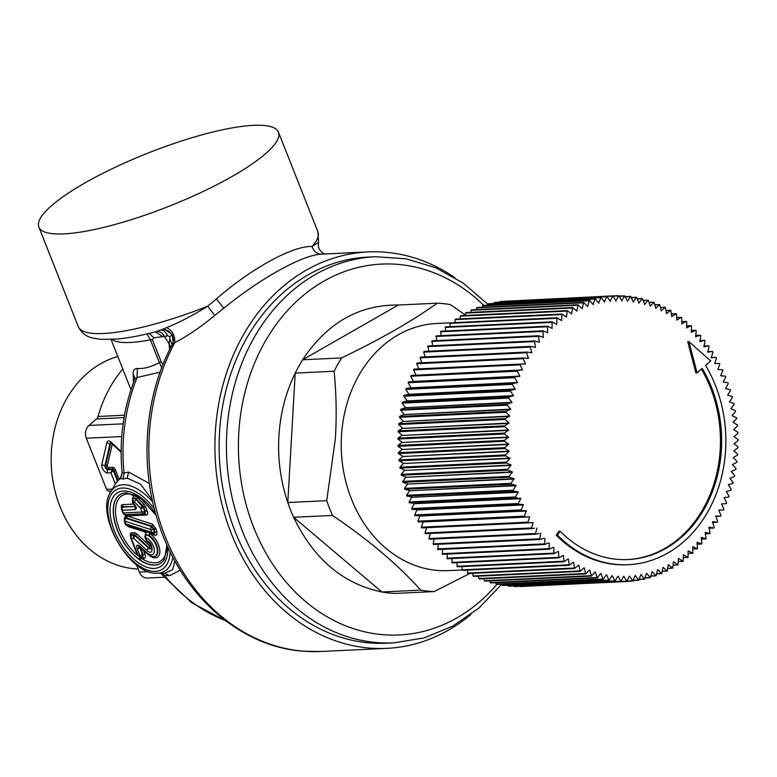 <?xml version="1.0" encoding="UTF-8"?>
<svg xmlns="http://www.w3.org/2000/svg" width="777" height="777" viewBox="0 0 777 777"><rect width="100%" height="100%" fill="white"/><g stroke="black" fill="none" stroke-linecap="round" stroke-linejoin="round"><path stroke-width="1.17" d="M134.363 504.244A3.089 1.098 136.4 0 0 134.402 505.069L135.616 506.905L135.072 506.555L134.897 509.634C136.917 509.003 136.742 507.206 134.363 504.244L133.255 503.069A3.089 1.098 136.4 0 0 133.285 503.904L134.402 505.069M143.93 504.215L137.665 497.63A2.059 0.738 136.4 0 1 136.529 499.135A3.768 2.001 -119.8 0 0 133.372 498.727L133.071 499.426A3.089 2.38 19.1 0 1 133.129 499.281A3.467 1.845 -119.8 0 1 133.178 499.155A3.467 1.845 -119.8 0 1 136.092 499.533L136.529 499.135L142.793 505.72L143.93 504.215L145.552 506.789L143.774 507.264L145.396 511.373L147.183 510.897C148.057 513.412 147.737 514.801 146.222 515.064A2.059 1.69 -92.7 0 0 144.823 513.879L125.495 514.714A3.089 2.535 -92.7 0 1 123.397 512.937L142.065 512.053A3.089 0.69 158.4 0 0 144.745 511.334L145.396 511.373L144.823 513.879L144.163 513.83A3.089 2.535 -92.7 0 1 142.065 512.053L140.588 508.313A3.089 1.098 136.4 0 1 142.278 506.05L142.793 505.72L143.774 507.264L143.259 507.595A3.089 0.69 158.4 0 1 140.588 508.313L134.392 501.806A3.089 1.098 136.4 0 1 136.092 499.533L143.259 507.595L144.745 511.334L144.163 513.83L124.874 514.627M132.789 500.369L132.925 497.222A2.059 1.583 19.1 0 1 133.362 498.747A3.768 2.001 -119.8 0 0 133.314 498.863L133.236 499.028M121.571 508.284A3.089 3.089 0 0 0 121.717 510.062L122.795 512.771A3.089 0.69 -21.6 0 0 123.397 512.937L122.319 510.227A3.089 2.535 87.3 0 1 122.494 507.148L135.072 506.555L122.601 506.672L121.571 508.284L122.601 506.672A2.059 1.69 87.3 0 0 122.717 504.613L133.489 504.108M146.222 515.064L127.205 515.957L125.806 514.772L126.991 515.957A2.059 1.515 -72.2 0 1 126.593 517.968L125.709 514.782M124.641 519.531L124.369 519.298A3.089 3.089 0 0 0 124.359 520.658A3.089 1.321 -12.6 0 0 125.107 521.289A3.089 2.263 107.8 0 1 125.709 518.269L151.447 526.553L151.952 526.136L126.593 517.968L125.709 518.269A3.089 1.7 13.2 0 0 124.369 519.279L124.65 518.084L125.825 517.803L125.311 514.695M125.641 517.589L125.146 514.597L125.874 515.627A2.059 1.593 -79.8 0 1 125.641 517.589M127.205 515.957L152.36 524.125L151.952 526.136L154.225 529.05L153.71 529.467A3.089 1.321 167.4 0 1 150.835 529.564A3.089 2.263 107.8 0 1 151.447 526.553L153.71 529.467L154.302 532.109L153.098 533.916A3.089 2.263 -72.2 0 1 152.758 533.848A3.089 2.263 -72.2 0 1 151.428 532.206L125.699 523.921L125.107 521.289L150.835 529.564L151.428 532.206A3.089 1.321 167.4 0 0 154.302 532.109L154.934 532.216L154.06 534.1L153.283 533.945M127.37 525.64A3.089 2.263 -72.2 0 1 127.03 525.563L152.758 533.848A3.089 3.089 0 0 0 153.186 533.954L153.098 533.916M130.594 536.451L130.837 535.334L131.527 535.314A3.089 2.535 87.3 0 0 131.352 538.393L137.811 554.72A3.089 0.69 -21.6 0 1 137.208 554.555L130.75 538.228A3.089 3.089 0 0 1 130.594 536.451L131.527 535.314L135.188 535.829L148.621 548.144A3.089 1.35 132.5 0 0 147.106 550.602L133.683 538.286A3.089 2.535 87.3 0 1 133.858 535.207L134.198 534.712L135.528 535.334A2.059 0.903 132.5 0 0 136.538 533.702L150.039 546.095A2.059 0.903 -47.5 0 1 149.038 547.727L148.621 548.144A3.73 1.981 60.2 0 0 151.486 548.3L151.486 548.3C152.923 548.64 147.999 540.627 148.077 542.278A3.089 2.244 -70.8 0 1 146.814 540.656L145.707 537.869A9.402 4.983 -119.8 0 1 154.341 549.98A9.402 4.983 -119.8 0 1 146.698 552.612L139.734 546.231A3.089 1.35 -47.5 0 0 139.918 547.212L146.882 553.583A3.089 1.35 -47.5 0 1 146.698 552.612M140.501 547.387C137.879 545.881 137.665 546.095 139.87 548.008L142.492 554.632L141.909 557.128L140.647 557.187A3.089 2.535 -92.7 0 1 138.549 555.409L137.811 554.72M141.919 548.183L139.87 548.008A3.089 0.69 158.4 0 1 137.189 548.727L139.811 555.351A3.089 0.69 158.4 0 0 142.492 554.632L143.143 554.671L142.57 557.177A2.059 1.69 -92.7 0 1 143.968 558.362L142.541 558.43A2.059 1.69 -92.7 0 0 141.132 557.245L140.647 557.187A3.467 1.845 -119.8 0 1 140.433 557.187L140.899 557.235A3.768 2.001 -119.8 0 0 141.132 557.245L141.909 557.128A3.089 2.535 -92.7 0 1 139.811 555.351L138.549 555.409M139.17 546.619L139.918 547.212M149.077 532.663A2.059 1.156 -74.6 0 1 148.97 535.382L146.202 534.576L144.92 536.12A3.089 3.089 0 0 0 145.105 537.703A3.089 0.69 -21.6 0 0 145.707 537.869A3.089 2.35 103 0 1 146.193 534.819A12.082 6.41 -119.8 0 1 156.633 546.921A12.082 6.41 -119.8 0 1 152.719 556.555L153.186 556.614A12.374 6.566 -119.8 0 0 157.614 548.407A12.374 6.566 -119.8 0 0 148.97 535.382A2.059 1.272 -59 0 0 149.65 533.498L148.543 532.352M144.93 536.12L145.775 534.12L144.619 531.089L145.726 532.235A2.059 1.719 -101.8 0 1 145.775 534.12L145.396 531.4M140.666 548.416L143.143 554.671L144.93 554.195C145.814 556.711 145.493 558.1 143.968 558.362M154.001 534.09A2.059 1.515 -72.2 0 1 154.837 535.168L149.65 533.498A14.161 7.508 -119.8 0 1 159.858 551.612A14.161 7.508 -119.8 0 1 149.398 555.438M152.36 524.125L156.138 528.991A2.059 0.874 167.4 0 0 154.225 529.05L154.934 532.216L156.847 532.158C157.265 534.566 156.595 535.567 154.837 535.168M127.613 525.621L128.72 526.767L126.816 525.495M130.779 536.946C129.905 534.43 130.225 533.041 131.74 532.779A2.059 1.69 87.3 0 1 131.624 534.838L134.198 534.712L134.314 532.663L136.538 533.702M115.355 483.974L110.936 472.814L112.092 469.483L113.335 470.658L114.005 470.367A1.641 0.874 60.2 0 0 112.471 468.919L108.226 469.114A1.544 1.263 87.3 0 0 108.382 467.472A1.078 0.573 60.2 0 1 107.566 466.89A1.078 0.573 60.2 0 1 107.284 465.821A1.544 1.136 13 0 0 105.701 465.326L110.732 443.502A1.544 1.136 -167 0 1 112.073 443.813M139.811 557.051A2.059 0.913 -47.7 0 1 139.792 557.148L138.85 559.061A2.059 1.165 136.8 0 0 139.977 557.099M140.899 557.235A3.768 2.001 -119.8 0 1 140.666 557.196A2.059 1.36 -62.9 0 1 141.064 558.051L140.19 560.013A2.059 1.098 114.3 0 0 140.608 557.206M121.134 451.544L111.412 442.385A5.594 2.972 -119.8 0 0 106.876 442.599L101.836 464.423A5.594 2.972 -119.8 0 0 103.331 469.988A5.594 2.972 -119.8 0 0 107.537 472.979L110.936 472.814L113.335 470.658L117.434 480.992M164.588 558.964A39.831 21.134 -119.8 0 1 154.633 565.034A39.831 21.134 -119.8 0 1 140.19 560.013L138.85 559.061A39.831 21.134 -119.8 0 1 114.209 519.046A39.831 21.134 -119.8 0 1 126.039 492.803A39.831 21.134 -119.8 0 1 126.7 492.793M122.785 369.036A123.708 101.214 -92.7 0 0 98.019 416.472A5.157 4.215 87.3 0 1 96.513 418.939L88.966 425.446A10.305 8.43 87.3 0 0 86.344 438.238L106.585 489.345A3.089 2.535 87.3 0 0 108.906 491.132L109.508 491.132A1.544 1.263 87.3 0 1 110.295 491.472L109.703 493.783M117.813 356.488A107.731 88.141 87.3 0 0 51.593 470.134A107.731 88.141 87.3 0 0 135.276 568.861A107.731 88.141 87.3 0 0 138.131 569.026M136.441 564.772L139.345 572.086A10.305 8.43 87.3 0 0 147.416 578.049L164.578 577.233M123.125 479.02L124.029 472.97L122.144 472.863L120.348 478.622L121.348 476.612L115.219 484.207A53.613 28.438 60.2 0 1 120.348 478.622L123.125 479.02L127.156 478.195L140.482 484.1L152.263 499.864M174.806 560.858L172.688 569.667L164.773 573.193L156.867 573.203A48.766 25.874 -119.8 0 0 157.75 573.183A48.766 25.874 -119.8 0 0 172.844 557.187M180.225 570.153L169.629 575.689L164.598 575.427L161.859 573.212M225.175 620.386A172.669 141.268 -92.7 0 1 164.598 575.427L162.383 574.494M122.144 472.863L122.203 471.94M161.723 367.774L159.382 362.568C151.36 366.899 144.017 368.881 137.335 368.512L137.053 377.515L134.936 378.603M137.335 368.512C134.45 368.502 133.061 370.318 133.158 373.97L134.936 378.525M133.158 373.97L133.43 382.624M160.111 372.144L137.053 377.515A172.669 141.268 -92.7 0 0 124.029 472.97L128.613 472.086L149.339 483.43M163.209 363.976L161.393 362.354A8.246 1.826 -21.6 0 0 159.382 362.568L150.379 339.821A103.088 22.873 158.4 0 1 112.005 339.442M149.291 333.401L153.895 337.81L152.389 339.607A8.246 1.826 -21.6 0 0 150.379 339.821L146.97 333.945M155.293 331.896L162.82 336.596L167.696 335.839L169.93 336.684L169.872 338.782L172.076 344.92C173.873 341.589 173.844 338.257 171.989 334.916C169.473 330.788 165.88 329.166 161.218 330.06C163.957 330.361 166.113 332.284 167.686 335.839M170.853 347.134L169.075 343.735L169.872 338.772M318.483 242.463L318.337 245.862L318.531 242.307L312.072 246.484C293.657 245.561 252.739 267.259 216.317 298.941L207.77 306.187C193.522 315.064 179.817 322.212 166.647 327.622L164.122 328.681L172.212 334.77L169.93 336.684M164.122 328.681L155.847 331.75C159.489 331.138 162.315 332.643 164.326 336.266L169.075 343.735L169.648 349.543M278.467 132.187A128.856 28.594 158.4 0 1 178.166 202.564A128.856 28.594 158.4 0 1 38.85 227.059A128.856 28.594 158.4 0 1 139.161 156.672A128.856 28.594 158.4 0 1 278.467 132.187L317.919 231.818A128.856 28.594 158.4 0 1 312.072 246.484C313.704 251.515 316.958 254.069 321.843 254.147C304.205 254.351 262.335 276.787 223.805 308.246L214.763 315.443L207.77 306.187A128.856 28.594 158.4 0 1 78.302 326.69C83.042 336.13 90.258 337.267 92.638 338.044L100.427 339.335L117.259 339.054C128.322 337.995 141.084 335.586 155.546 331.828L155.847 331.75M214.763 315.443C200.67 327.107 187.325 336.188 174.718 342.667L171.241 346.377C143.541 399.446 139.268 469.075 160.013 527.505C183.333 596.551 241.113 647.018 303.36 651.213L320.648 651.495A198.446 162.354 87.3 0 1 303.788 651.213A198.446 162.354 -92.7 0 1 166.9 540.821A198.446 162.354 -92.7 0 1 174.718 342.667C175.194 335.81 172.504 330.798 166.647 327.622M172.212 334.77L173.29 343.822M470.862 614.51A198.446 162.354 -92.7 0 1 386.732 648.368A198.446 162.354 -92.7 0 1 369.871 648.096A198.446 162.354 -92.7 0 1 214.918 447.513A198.446 162.354 -92.7 0 1 367.987 251.923L321.843 254.147M367.987 251.923A198.446 162.354 -92.7 0 1 384.838 252.195A198.446 162.354 -92.7 0 1 454.933 277.69M375.524 256.721A193.288 158.139 -92.7 0 0 226.593 437.218A193.288 158.139 -92.7 0 0 393.784 642.87L386.49 643.22A193.288 158.139 -92.7 0 1 219.299 437.568A193.288 158.139 -92.7 0 1 368.23 257.07L375.524 256.721L405.953 258.78L435.557 267.706L463.257 283.139L488.063 304.487M421.843 362.781L420.056 357.818L420.415 357.099L526.923 352.078M425.165 356.876L423.679 352.107L424.048 351.418L530.536 346.396M428.749 351.194L427.913 345.979L534.382 340.957M432.575 345.755L432.002 340.782L538.451 335.771M436.645 340.559L436.315 335.858L542.734 330.856M440.947 335.635L440.821 331.216L547.231 326.223M445.454 330.992L445.532 326.864L551.913 321.892M450.174 326.641L450.019 323.349L450.621 322.873M455.089 322.591L455.069 319.59L455.701 319.153M460.188 318.852L460.275 316.152L460.926 315.753M465.442 315.443L465.627 313.044L466.287 312.684M470.862 312.364L471.105 310.285L471.785 309.965M476.408 309.615L476.699 307.867L477.389 307.595M482.099 307.226L483.09 305.575M487.888 305.176L488.539 303.749L595.124 298.708L593.026 304.584M493.793 303.496L494.386 302.428L600.961 297.397L598.649 303.147M499.776 302.175L500.271 301.486L606.847 296.445L604.341 302.059M505.837 301.223L612.781 295.872L610.062 301.33M520.619 586.266L519.891 586.295M514.656 586.314L513.772 585.955M508.692 585.984L507.682 585.236M502.738 585.285L501.651 584.158M496.824 584.217L496.095 584.061L495.677 582.701M490.947 582.779L490.229 582.575L489.782 580.885M485.139 580.973L484.43 580.73L483.984 578.719M479.399 578.816L478.71 578.535L478.292 576.194M473.766 576.311L473.076 575.98L472.727 573.319M468.23 573.455L467.56 573.076L467.288 570.114M462.81 570.26L462.16 569.842L462.004 566.579M563.733 561.713L457.352 566.802L456.876 562.723M558.644 557.857L452.233 562.937L451.923 558.546M553.71 553.7L447.29 558.77L447.163 554.079M548.96 549.242L442.521 554.302L442.599 549.329M544.405 544.492L437.937 549.543L438.257 544.298M540.044 539.471L433.556 544.512L433.119 543.861L434.129 538.995M535.897 534.178L429.39 539.228L428.962 538.548L430.244 533.459M531.963 528.642L425.437 533.682L425.019 532.983L426.612 527.68M528.273 522.872L421.726 527.913L421.309 527.185L423.144 521.94L529.72 516.899L524.834 516.88L524.426 516.132L526.34 510.664L521.6 510.683L521.221 509.916L523.358 504.584L518.618 504.302L518.269 503.506L520.736 498.679L515.899 497.746L515.588 496.94L518.172 491.909L513.461 491.045L513.179 490.209L515.977 485.353L511.305 484.197L511.062 483.352L514.053 478.681L509.44 477.233L509.226 476.369L512.412 471.901L507.857 470.172L507.682 469.298L511.062 465.034L506.575 463.024L506.439 462.14L510.003 458.469L505.594 455.808L505.497 454.924L509.207 451.116L504.914 448.552L504.846 447.669L508.721 444.094L504.535 441.278L504.506 440.384L508.537 437.062L504.458 433.984L504.477 433.09L508.634 430.031L504.691 426.709L504.739 425.825L509.032 423.028L505.225 419.463L505.312 418.58L509.722 416.064L506.07 412.266L506.196 411.392L510.703 409.149L507.206 405.147L507.371 404.273L511.965 402.321L508.644 398.106L508.838 397.251L513.519 395.59L510.372 391.171L510.606 390.336L515.238 389.296L512.402 384.362L512.665 383.537L517.472 382.469L514.704 377.69L515.005 376.884L519.852 376.117L517.288 371.183L517.618 370.396L522.494 369.939L520.143 364.85L520.483 364.092L525.398 363.927L523.261 358.712L523.611 357.974L528.409 358.411L526.631 352.777L526.991 352.059L531.808 352.797L530.254 347.066L530.623 346.377L535.44 347.406L534.489 340.938L539.287 342.259L538.578 335.742L543.346 337.364L542.89 330.817L547.62 332.741L547.396 326.175L552.078 328.38L552.107 321.824L556.721 324.32L556.992 317.774L561.528 320.551L562.043 314.034L566.501 317.094L567.249 310.625L571.61 313.947L572.6 307.546L576.845 311.13L578.078 304.807L582.196 308.654L583.663 302.418L587.655 306.507L589.354 300.378L593.346 304.565M418.249 521.921L524.834 516.88L418.259 521.921L417.851 521.173L419.901 516.045L526.476 511.004M526.34 510.664L419.901 516.045M419.765 515.705L415.015 515.724L414.636 514.957L416.899 509.965L523.484 504.933M523.358 504.584L416.899 509.965M416.783 509.625L412.033 509.343L411.693 508.546L414.16 503.719L520.736 498.679M520.629 498.319L414.16 503.719M414.054 503.36L409.324 502.787L409.013 501.971L411.684 497.309L518.259 492.268M518.172 491.909L411.684 497.309M411.596 496.95L406.886 496.076L406.604 495.25L409.469 490.763L516.054 485.722M515.977 485.353L409.469 490.763M409.401 490.394L404.73 489.238L404.487 488.393L407.536 484.09L514.112 479.05M514.053 478.681L407.536 484.09M407.478 483.721L402.855 482.274L402.651 481.41L405.885 477.311L512.461 472.27M512.412 471.901L405.885 477.311M405.837 476.942L401.282 475.203L401.107 474.339L404.506 470.444L511.091 465.404M511.062 465.034L404.506 470.444M404.477 470.075L400 468.065L399.864 467.181L403.428 463.51L510.003 458.469M509.984 458.1L403.428 463.51M403.409 463.141L399.019 460.848L398.912 459.965L402.632 456.526L509.207 451.486M509.207 451.116L402.632 456.526M402.632 456.157L398.339 453.593L398.271 452.709L402.127 449.504L508.712 444.463M508.721 444.094L402.127 449.504M402.146 449.135L397.96 446.319L397.931 445.425L401.923 442.472L508.498 437.432M508.537 437.062L401.923 442.472M401.952 442.103L397.882 439.024L397.892 438.131L402.01 435.441L508.585 430.4M508.634 430.031L402.01 435.441M402.059 435.071L398.115 431.75L398.164 430.856L402.389 428.428L508.964 423.387M509.032 423.028L402.389 428.428M402.457 428.069L398.65 424.504L398.737 423.62L403.059 421.455L509.644 416.423M509.722 416.064L403.059 421.455M403.146 421.095L399.495 417.307L399.611 416.433L404.03 414.549L510.606 409.508M510.703 409.149L404.03 414.549M404.118 414.19L400.631 410.188L400.786 409.314L405.283 407.711L511.858 402.671M511.965 402.321L405.283 407.711M405.39 407.362L402.068 403.146L402.263 402.292L406.818 400.961L513.403 395.93M513.519 395.59L406.837 400.961M406.944 400.621L403.797 396.212L404.03 395.367L408.644 394.337L515.219 389.296M515.355 388.966L408.673 394.327M408.78 393.997L405.817 389.403L406.089 388.578L410.742 387.83L517.317 382.789M517.472 382.469L410.79 387.83M410.887 387.509L408.129 382.731L408.43 381.925L519.687 376.437M519.852 376.117L413.17 381.468M413.277 381.157L410.712 376.223L411.043 375.437L517.618 370.396L411.043 375.437M522.494 369.939L415.899 375.213M415.918 374.98L413.558 369.891L413.927 369.124L520.454 364.092M418.793 368.9L416.676 363.753L417.035 363.014L523.562 357.974M520.503 364.092L413.908 369.133M529.011 522.785L533.207 522.581L528.331 522.872L527.894 522.144L529.72 516.899M425.437 533.682L532.022 528.642L531.594 527.942L533.207 522.581M532.022 528.642L534.547 528.156M429.39 539.228L535.965 534.188L535.538 533.508L536.917 528.049M535.965 534.188L539.189 533.362M433.556 544.512L540.132 539.481L539.704 538.83L540.85 533.284M540.132 539.481L543.715 538.325M437.937 549.543L544.512 544.502L544.988 538.267M544.512 544.502L548.29 543.045M442.521 554.302L549.096 549.261L549.329 542.997M549.096 549.261L552.981 547.494M447.29 558.77L553.865 553.729L553.865 547.445M553.865 553.729L557.808 551.651M452.233 562.937L558.818 557.896L558.566 551.621M558.818 557.896L562.762 555.526M457.352 566.802L563.927 561.761L563.432 555.497M563.927 561.761L567.851 559.09M462.606 570.337L569.182 565.297L568.453 559.061M569.182 565.297L573.057 562.344M468.007 573.543L574.582 568.511L573.611 562.315M574.582 568.511L578.389 565.277M473.523 576.417L580.098 571.377L578.894 565.248M580.098 571.377L583.818 567.88M479.147 578.943L585.722 573.912L584.285 567.851M585.722 573.912L589.335 570.143M484.858 581.118L591.443 576.087L589.782 570.124M591.443 576.087L594.929 572.057M490.656 582.944L597.231 577.903L595.347 572.037M597.231 577.903L600.592 573.63M496.513 584.401L603.098 579.36L600.99 573.62M603.098 579.36L606.303 574.854M502.428 585.489L609.003 580.448L606.682 574.834M609.003 580.448L612.053 575.718M508.362 586.208L614.937 581.167L612.412 575.708M614.937 581.167L617.822 576.233M514.316 586.557L620.891 581.517L618.162 576.213M620.891 581.517L623.591 576.379M520.269 586.538L626.854 581.497L623.931 576.359M626.854 581.497L629.38 576.136M627.107 581.381L632.789 581.109L629.681 576.155M632.789 581.109L635.1 575.602M633.236 580.604L638.704 580.351L635.421 575.582M638.704 580.351L640.811 574.679M639.257 579.467L644.57 579.215L641.112 574.659M644.57 579.215L646.464 573.397M645.201 577.962L650.378 577.719L646.755 573.377M650.378 577.719L652.049 571.765M651.048 576.107L656.109 575.864L652.34 571.746M656.109 575.864L657.556 569.784M656.788 573.882L661.742 573.649L657.837 569.764M661.742 573.649L662.966 567.463M662.412 571.318L667.278 571.085L663.237 567.443M667.278 571.085L668.269 564.801M667.89 568.405L672.697 568.172L668.531 564.792M672.697 568.172L673.445 561.81M673.232 565.151L677.971 564.928L673.698 561.8M677.971 564.928L678.496 558.508M678.408 561.577L683.109 561.353L678.729 558.498M683.109 561.353L683.391 554.885M683.41 557.682L688.072 557.459L683.614 554.875M688.072 557.459L688.121 550.961M688.228 553.477L692.87 553.263L688.335 550.951M692.87 553.263L692.686 546.736M692.851 548.98L697.484 548.756L692.88 546.726M697.484 548.756L697.056 542.239M697.26 544.191L701.893 543.968L697.241 542.229M701.893 543.968L701.233 537.47M701.446 539.131L706.099 538.917L701.398 537.461M706.099 538.917L705.195 532.439M705.399 533.818L710.081 533.595L705.351 532.43M710.081 533.595L708.945 527.165M713.742 528.02L709.1 528.243L713.83 528.03L709.08 527.165M713.83 528.03L714.189 527.321L712.46 521.658M717.278 522.231L712.558 522.455L717.336 522.231L712.587 521.658M717.336 522.231L717.686 521.503L715.743 515.938M718.783 510.023L720.939 515.462L720.59 516.219L715.743 516.443L720.59 516.219L715.85 515.938M721.561 503.914L723.921 509.226L723.591 510.003L718.871 510.013M724.077 497.63L726.641 502.797L726.33 503.593L721.629 503.904M728.311 484.625L731.254 489.471L731.002 490.306L726.223 491.52L729.088 496.212L728.807 497.027L724.135 497.63M712.47 351.437L707.633 351.66L712.47 351.437L712.888 352.146L711.324 357.779L716.054 357.323L716.472 358.051L714.675 363.578L719.415 363.413L719.813 364.17L717.783 369.57L722.532 369.706L722.892 370.483L720.638 375.747L725.378 376.175L725.708 376.981L723.232 382.08L727.952 382.808L728.253 383.634L725.563 388.568L730.254 389.588L730.516 390.423L727.622 395.182L732.264 396.493L732.497 397.348L729.409 401.913L733.993 403.506L734.187 404.37L730.904 408.741L735.421 410.615L735.576 411.489L732.119 415.646L736.557 417.793L736.674 418.677L733.032 422.232L737.392 425.029L737.47 425.922L733.673 429.613L737.917 432.303L737.965 433.197L734.012 436.645L738.14 439.588L738.15 440.481L734.051 443.677L738.063 446.872L738.033 447.766L733.809 450.699L737.684 454.137L737.616 455.021L733.265 457.682L736.994 461.363L736.887 462.237L732.429 464.627L736.004 468.521L735.858 469.395L731.303 471.493L734.712 475.611L734.537 476.466L729.894 478.282L733.129 482.595L732.915 483.44L728.331 484.625M708.643 345.775L703.865 346.008L708.643 345.775L709.061 346.464L707.721 352.195L712.431 351.437M704.584 340.355L699.863 340.588L704.584 340.355L705.011 341.016L703.904 346.833L708.585 345.784M700.3 335.198L695.629 335.431L700.3 335.198L700.737 335.829L699.873 341.715L704.496 340.375M691.171 330.516L695.823 330.303L696.26 330.915L695.629 336.849L700.203 335.217M695.823 330.303L691.151 332.235M686.509 325.903L691.141 325.689L691.588 326.272L691.248 332.235M691.141 325.689L686.518 327.913M681.652 321.591L686.285 321.367L686.732 321.931L686.635 327.904M686.285 321.367L681.73 323.873M676.612 317.57L681.254 317.356L681.701 317.89L681.856 323.873M681.254 317.356L676.777 320.134M671.396 313.869L676.514 314.161L676.922 320.134M676.068 313.655L671.678 316.705M666.035 310.499L670.736 310.276L671.843 316.705M670.736 310.276L666.452 313.597M660.528 307.459L665.277 307.236L666.627 313.587M665.277 307.236L661.101 310.81M654.894 304.759L659.702 304.535L661.295 310.8M659.702 304.535L655.652 308.362M649.154 302.408L654.03 302.185L655.856 308.352M654.03 302.185L650.116 306.255M643.307 300.417L648.271 300.184L650.33 306.235M648.271 300.184L644.502 304.487M637.373 298.786L642.443 298.543L644.735 304.477M642.443 298.543L638.82 303.069M631.371 297.513L636.557 297.27L639.063 303.059M636.557 297.27L633.1 302M625.31 296.62L630.633 296.367L633.362 301.991M630.633 296.367L627.35 301.301M619.201 296.086L624.689 295.823L627.622 301.282M624.689 295.823L621.581 300.952M613.004 295.93L618.725 295.658L621.862 300.942M618.725 295.658L615.811 300.961M612.781 295.872L616.103 300.952M606.847 296.445L610.353 301.321M600.961 297.397L604.642 302.049M595.124 298.708L598.97 303.127M534.275 347.154L535.567 347.096M628.447 564.694L627.262 564.753A126.282 103.322 -92.7 0 1 556.254 535.188L558.916 531.254L560.091 531.196A121.125 99.097 87.3 0 0 628.204 559.547A121.125 99.097 87.3 0 0 712.286 491.967A121.125 99.097 87.3 0 0 702.165 368.356L697.056 372.805L688.908 341.589L710.673 360.946L705.574 365.394A126.282 103.322 87.3 0 1 716.103 494.25A126.282 103.322 87.3 0 1 628.447 564.694A126.282 103.322 87.3 0 1 557.439 535.139L560.091 531.196M701.359 369.056A121.125 99.097 -92.7 0 1 711.091 492.055A121.125 99.097 -92.7 0 1 627.612 559.576M697.056 372.805L695.871 372.853L687.723 341.647L688.908 341.589M556.254 535.188L557.439 535.139M341.579 357.935A144.318 118.075 -92.7 0 0 334.129 371.26C336.344 393.861 336.752 416.355 335.363 438.762L326.719 500.689L287.801 502.525C280.983 482.362 277.952 461.47 278.72 439.84C279.701 415.831 285.198 393.58 295.211 373.096A144.318 118.075 -92.7 0 1 302.661 359.77C327.166 322.882 359.042 304.642 398.3 305.031L302.661 359.77L341.579 357.935C380.244 339.364 412.131 321.124 437.218 303.195L398.3 305.031M437.218 303.195A144.318 118.075 -92.7 0 1 450.514 304.633L465.472 315.132M462.179 569.978L448.329 570.629A123.708 101.214 -92.7 0 1 341.326 439.015A123.708 101.214 -92.7 0 1 436.645 323.494L450.262 322.853M334.129 371.26L295.211 373.096L287.801 502.525A144.318 118.075 -92.7 0 0 293.648 517.288L381.876 591.977C343.055 583.906 313.646 559.013 293.648 517.288L332.566 515.452A144.318 118.075 -92.7 0 1 326.719 500.689M469.862 573.455L434.09 591.579A144.318 118.075 -92.7 0 1 420.784 590.141C398.174 564.918 368.764 540.025 332.566 515.452M420.784 590.141L381.876 591.977A144.318 118.075 -92.7 0 0 395.172 593.424L434.09 591.579M411.878 592.628L395.172 593.424M134.392 501.806L133.712 501.748L133.255 503.069A3.089 2.38 19.1 0 1 132.605 500.757L133.071 499.426A3.089 2.38 19.1 0 0 133.712 501.748M121.717 510.062A3.089 0.69 -21.6 0 0 122.319 510.227L134.897 509.634M133.285 503.904A3.089 3.089 0 0 1 132.605 500.757A3.089 2.38 19.1 0 1 132.663 500.611L133.022 499.582M132.469 501.32L132.401 498.727M124.951 523.3A3.089 1.321 -12.6 0 0 125.699 523.921A3.089 2.263 -72.2 0 0 127.03 525.563A3.089 3.089 0 0 1 124.951 523.3L124.359 520.658M130.75 538.228A3.089 0.69 -21.6 0 0 131.352 538.393L133.683 538.286A3.089 1.35 132.5 0 1 135.188 535.829L135.528 535.334L149.038 547.727A3.438 1.826 -119.8 0 0 151.505 548.144M137.189 548.727C136.072 544.978 136.917 544.153 139.734 546.231M145.105 537.703L146.212 540.491A3.089 0.69 -21.6 0 0 146.814 540.656C153.593 542.909 154.021 557.041 147.106 550.602M166.909 544.968A37.966 20.134 -119.8 0 1 154.837 562.839A37.966 20.134 -119.8 0 1 141.064 558.051A5.556 2.943 -119.8 0 0 142.541 558.43M143.444 550.437L144.93 554.195M156.138 528.991L156.847 532.158M145.552 506.789L147.183 510.897M137.665 497.63A5.556 2.943 -119.8 0 0 132.925 497.222M121.756 508.789C120.872 506.264 121.193 504.875 122.717 504.613M124.242 518.725L125.874 515.627L124.514 514.5M145.124 536.373L145.726 532.235L128.72 526.767M149.456 543.337L148.028 542.259M150.039 546.095A1.651 0.874 -119.8 0 0 151.214 546.318M131.74 532.779L134.314 532.663M107.537 472.979A3.089 2.535 -92.7 0 1 107.848 469.687A2.787 1.476 60.2 0 1 105.75 468.191A2.787 1.476 60.2 0 1 105.002 465.413L105.701 465.326A2.477 1.311 60.2 0 0 106.362 467.793A2.477 1.311 60.2 0 0 108.226 469.114L107.848 469.687L112.092 469.483L112.471 468.919A1.544 1.263 -92.7 0 0 112.626 467.268L108.382 467.472M139.957 497.872A37.966 20.134 -119.8 0 0 127.583 493.997A37.966 20.134 -119.8 0 0 116.074 517.696A37.966 20.134 -119.8 0 0 137.762 555.555M101.836 464.423A3.089 2.273 13 0 0 105.002 465.413L110.033 443.589L110.732 443.502A2.477 1.311 60.2 0 1 111.072 442.939M107.284 465.821L112.315 444.036M112.626 467.268A3.05 1.612 60.2 0 1 115.472 469.949L114.005 470.367L117.968 480.351M119.104 479.127L115.472 469.949M106.876 442.599A3.089 2.273 13 0 0 110.033 443.589A2.787 1.476 60.2 0 1 110.829 442.803M110.324 492.579A1.078 0.573 60.2 0 1 110.645 492.035M111.412 442.385A3.089 1.301 133.3 0 0 111.567 443.337L121.134 452.35M110.295 491.472A1.544 1.263 -92.7 0 1 110.655 492.006M156.148 515.365L141.113 498.708L126.651 492.793A39.889 21.154 -119.8 0 0 125.932 492.803A39.889 21.154 -119.8 0 0 117.337 530.05A39.889 21.154 -119.8 0 0 154.565 565.132A39.889 21.154 -119.8 0 0 164.559 559.013L166.909 544.93M139.345 572.086L148.533 571.658M109.508 491.132L111.218 491.054M108.906 491.132L111.228 491.025M106.585 489.345L112.374 489.073M86.344 438.238L121.736 436.567M88.966 425.446L123.106 423.834M96.513 418.939L124.067 417.628M155.721 513.83A42.686 22.65 -119.8 0 0 123.611 491.015A42.686 22.65 -119.8 0 0 114.413 530.876A42.686 22.65 -119.8 0 0 154.254 568.424A42.686 22.65 -119.8 0 0 167.774 546.853M98.019 416.472L124.495 415.219M154.4 508.925A45.969 24.378 -119.8 0 0 122.436 488.043A45.969 24.378 -119.8 0 0 112.529 530.973A45.969 24.378 -119.8 0 0 155.429 571.396A45.969 24.378 -119.8 0 0 170.056 551.68M152.748 502.059A48.766 25.874 -119.8 0 0 122.747 484.751A48.766 25.874 -119.8 0 0 110.528 492.239C94.969 514.714 129.604 575.233 156.867 573.203M169.629 575.689L164.773 573.193M128.613 472.086L127.156 478.195M161.393 362.354L152.389 339.607M153.895 337.81L162.82 336.596M216.317 298.941L223.805 308.246M420.056 357.818L526.631 352.777M528.554 358.119L526.418 358.226M416.676 363.753L523.261 358.712M525.398 363.927L521.484 364.112M413.558 369.891L520.143 364.85M410.712 376.223L517.288 371.183M515.005 376.884L408.43 381.925M408.129 382.731L514.704 377.69M512.665 383.537L406.089 388.578M405.817 389.403L512.402 384.362M510.606 390.336L404.03 395.367M403.797 396.212L510.372 391.171M508.838 397.251L402.263 402.292M402.068 403.146L508.644 398.106M507.371 404.273L400.786 409.314M400.631 410.188L507.206 405.147M506.196 411.392L399.611 416.433M399.495 417.307L506.07 412.266M505.312 418.58L398.737 423.62M398.65 424.504L505.225 419.463M504.739 425.825L398.164 430.856M398.115 431.75L504.691 426.709M504.477 433.09L397.892 438.131M397.882 439.024L504.458 433.984M504.506 440.384L397.931 445.425M397.96 446.319L504.535 441.278M504.846 447.669L398.271 452.709M398.339 453.593L504.914 448.552M505.497 454.924L398.912 459.965M399.019 460.848L505.594 455.808M506.439 462.14L399.864 467.181M400 468.065L506.575 463.024M507.682 469.298L401.107 474.339M401.282 475.203L507.857 470.172M509.226 476.369L402.651 481.41M402.855 482.274L509.44 477.233M511.062 483.352L404.487 488.393M404.73 489.238L511.305 484.197M513.179 490.209L406.604 495.25M406.886 496.076L513.461 491.045M515.588 496.94L409.013 501.971M409.324 502.787L515.899 497.746M518.269 503.506L411.693 508.546M412.033 509.343L518.618 504.302M521.221 509.916L414.636 514.957M415.015 515.724L521.6 510.683M524.426 516.132L417.851 521.173M527.894 522.144L421.309 527.185M531.594 527.942L425.019 532.983M535.538 533.508L428.962 538.548M539.704 538.83L433.119 543.861M544.075 543.881L437.5 548.921M548.659 548.659L442.074 553.7M553.428 553.156L446.843 558.197M558.372 557.352L451.796 562.393M563.48 561.237L456.905 566.278M568.735 564.801L462.16 569.842M574.135 568.036L467.56 573.076M579.652 570.94L473.076 575.98M585.285 573.494L478.71 578.535M591.006 575.689L484.43 580.73M596.814 577.534L490.229 582.575M602.68 579.02L496.095 584.061M608.595 580.137L502.01 585.168M614.539 580.875L507.964 585.916M620.502 581.254L513.927 586.295M626.476 581.254L620.92 581.517M632.429 580.885L627.243 581.128M638.354 580.147L633.313 580.38M644.23 579.04L639.316 579.273M650.048 577.564L645.25 577.787M655.798 575.718L651.077 575.942M661.45 573.523L656.818 573.747M667.006 570.978L662.422 571.192M672.435 568.084L667.899 568.298M677.729 564.85L673.241 565.064M682.886 561.285L678.408 561.499M687.878 557.41L683.41 557.614M692.686 553.214L688.228 553.428M697.319 548.727L692.851 548.941M701.757 543.949L697.251 544.162M705.972 538.898L701.437 539.112M709.974 533.585L705.39 533.799M711.14 357.556L716.054 357.323L711.14 357.556M691.171 330.546L695.697 330.332M686.509 325.942L690.996 325.728M681.652 321.629L686.12 321.416M676.612 317.618L681.07 317.414M671.406 313.937L675.864 313.723M666.044 310.577L670.522 310.363M660.547 307.546L665.044 307.333M654.924 304.866L659.459 304.652M649.183 302.535L653.768 302.321M643.346 300.553L647.989 300.34M637.422 298.941L642.152 298.718M631.439 297.688L636.246 297.465M625.388 296.814L630.312 296.581M619.308 296.299L624.349 296.066M613.189 296.163L618.385 295.92M505.846 301.185L612.422 296.154M499.912 301.787L606.487 296.746M494.007 302.758L600.582 297.717M488.16 304.098L594.745 299.058M482.391 305.798L588.966 300.767M476.699 307.867L583.274 302.826M471.105 310.285L577.68 305.244M465.627 313.044L572.202 308.003M460.275 316.152L566.851 311.111M455.069 319.59L561.645 314.549M561.693 320.347L561.208 320.367M450.019 323.349L556.594 318.308M556.876 324.106L556.351 324.126M445.134 327.428L551.709 322.387M552.233 328.156L551.641 328.185M440.433 331.798L547.008 326.767M547.775 332.498L547.105 332.537M435.926 336.47L542.501 331.429M543.502 337.121L542.734 337.16M431.623 341.424L538.199 336.383M539.442 342.006L538.519 342.045M427.535 346.639L534.11 341.598M423.679 352.107L530.254 347.066M531.954 352.515L530.477 352.593M496.862 584.382A185.645 151.884 -92.7 0 1 328.38 617.492A185.645 151.884 -92.7 0 1 238.568 437.451A185.645 151.884 -92.7 0 1 326.845 279.497A185.645 151.884 -92.7 0 1 483.818 305.371M122.795 512.771A3.089 3.089 0 0 0 125.078 514.675L125.534 514.762M153.186 533.954L154.06 534.1M146.212 540.491A3.089 3.089 0 0 0 148.077 542.278M137.208 554.555L140.433 557.187M146.882 553.583C149.825 555.808 151.768 556.798 152.719 556.555M111.567 443.337L110.926 442.793M160.149 572.824L191.628 602.661L225.874 620.92M110.528 492.239L115.219 484.207M134.732 379.225C123.271 408.828 119.066 439.986 122.125 472.707L121.348 476.612M111.082 339.491L130.963 389.704M38.85 227.059L78.302 326.69M317.919 231.818L318.541 242.298M325.408 254.03C324.281 254.205 319.104 251.534 318.337 245.862M386.732 648.368L320.648 651.495M420.415 357.099L526.991 352.059M417.035 363.014L523.611 357.974M421.726 527.913L528.302 522.872M482.77 305.419L589.354 300.378M477.088 307.459L583.663 302.418M471.503 309.848L578.078 304.807M466.025 312.587L572.6 307.546M460.674 315.666L567.249 310.625M455.468 319.075L562.043 314.034M450.417 322.814L556.992 317.774M445.532 326.864L552.107 321.824M440.821 331.216L547.396 326.175M436.315 335.858L542.89 330.817M432.002 340.782L538.578 335.742M427.913 345.979L534.489 340.938M424.048 351.418L530.623 346.377M393.784 642.87L424.009 637.917L452.758 626.145L478.953 608.022L501.68 584.246"/></g></svg>
